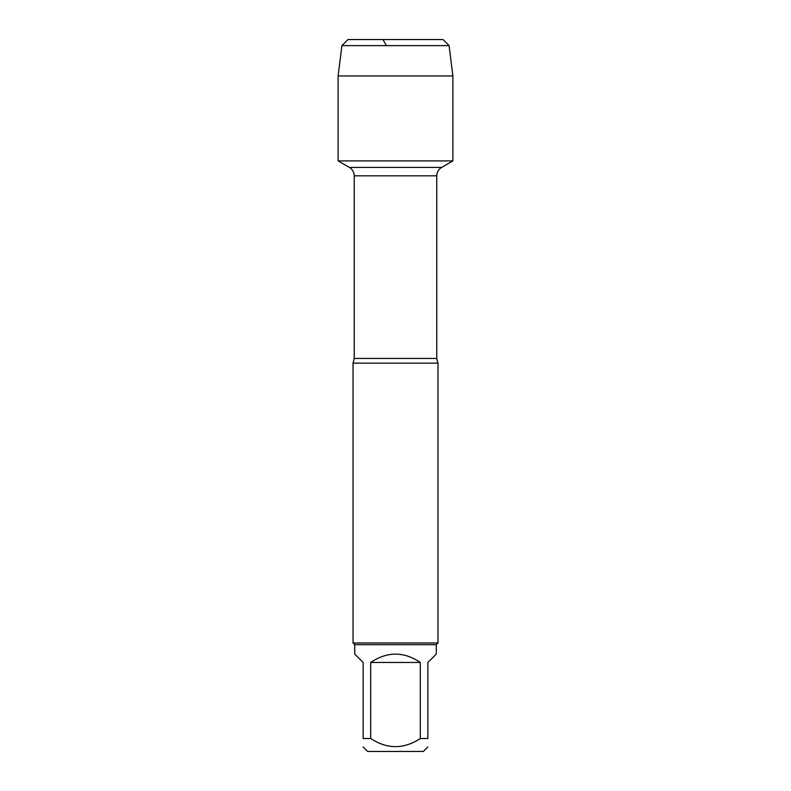 <?xml version="1.0" encoding="UTF-8"?>
<svg xmlns="http://www.w3.org/2000/svg" width="791" height="791" viewBox="0 0 791 791"><rect width="100%" height="100%" fill="white"/><g stroke="black" fill="none" stroke-linecap="round" stroke-linejoin="round"><path stroke-width="1.19" d="M386.463 45.621L382.963 39.55L347.971 39.55L341.91 45.621L338.103 75.956L338.103 160.899L349.385 167.415C352.499 169.353 354.121 172.151 354.239 175.82L354.239 358.442L353.033 363.138L353.033 642.964L437.967 642.964L437.967 363.138L353.033 363.138M338.103 160.899L452.897 160.899L338.103 160.899L338.103 75.956L452.897 75.956L452.897 160.899L441.615 167.415L349.385 167.415M427.862 746.922L423.333 751.45L367.667 751.45L363.138 746.922M420.308 662.462C403.766 651.349 387.234 651.349 370.692 662.462L420.308 662.462L420.308 738.507C403.766 749.334 387.224 749.334 370.692 738.507L363.138 738.507C363.138 749.334 363.138 749.334 363.138 738.507L363.138 662.462L354.724 654.048L354.724 644.665L436.276 644.665L436.276 654.048L427.862 662.462L427.862 738.507C427.862 749.334 427.862 749.334 427.862 738.507L420.308 738.507M370.692 662.462L370.692 738.507M354.724 644.665L353.033 642.964M449.09 45.621L341.91 45.621L347.971 39.55L443.029 39.55L449.09 45.621L452.897 75.956M354.239 358.442L436.761 358.442L437.967 363.138M436.761 358.442L436.761 175.82L354.239 175.82M436.761 175.82C436.879 172.151 438.501 169.353 441.615 167.415M436.276 644.665L437.967 642.964M341.91 45.621L338.103 75.956"/></g></svg>

